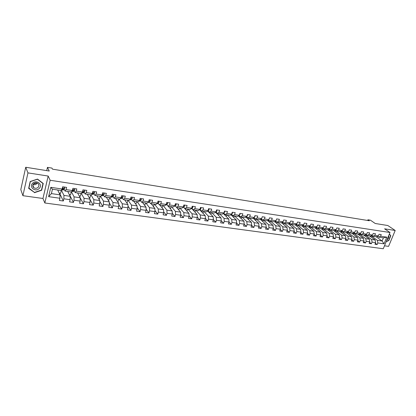 <?xml version="1.0" encoding="UTF-8"?>
<svg xmlns="http://www.w3.org/2000/svg" width="416" height="416" viewBox="0 0 416 416"><rect width="100%" height="100%" fill="white"/><g stroke="black" fill="none" stroke-linecap="round" stroke-linejoin="round"><path stroke-width="0.62" d="M384.488 245.799L388.586 246.366L395.2 230.48L387.816 225.519L375.248 223.496L370.427 220.189L367.926 219.778L367.645 220.475M44.834 202.982L383.266 248.747L389.995 232.508L50.144 180.258L44.834 202.982L42.962 198.474L48.168 176.056L27.96 172.89L22.906 195.697L42.962 198.474M22.906 195.697L20.8 189.628L25.719 167.253L49.244 171.038L47.466 167.357L46.706 170.633M27.96 172.89L25.719 167.253M376.204 236.787L382.117 241.01L383.422 237.848L378.669 237.151L380.588 236.22L381.254 234.598L379.038 234.265L378.378 235.893L374.811 235.362L375.476 233.73L373.235 233.397L372.57 235.035L368.966 234.499L369.632 232.856L367.359 232.513L366.699 234.161L363.043 233.62L363.709 231.967L361.41 231.618L360.745 233.277L357.048 232.731L357.713 231.067L355.384 230.714L354.723 232.388L350.979 231.832L351.64 230.152L349.284 229.798L348.624 231.483L344.828 230.922L345.488 229.232L343.101 228.873L342.441 230.568L338.603 229.996L339.258 228.296L336.846 227.932L336.185 229.637L332.296 229.06L332.951 227.349L330.502 226.98L329.846 228.701L325.905 228.114L326.56 226.392L324.08 226.018L323.424 227.75L319.431 227.157L320.086 225.42L317.569 225.04L316.919 226.782L312.874 226.184L313.524 224.432L310.981 224.052L310.326 225.805L306.228 225.196L306.878 223.439L304.299 223.049L303.644 224.817L299.494 224.198L300.139 222.425L297.528 222.035L296.878 223.813L292.666 223.189L293.316 221.4L290.664 221.005L290.02 222.794L285.75 222.165L286.395 220.366L283.712 219.96L283.067 221.764L278.741 221.125L279.38 219.31L276.661 218.904L276.016 220.719L271.632 220.069L272.272 218.244L269.511 217.828L268.871 219.664L264.425 219.003L265.065 217.162L262.267 216.741L261.628 218.587L257.119 217.922L257.759 216.065L254.92 215.639L254.285 217.5L249.714 216.819L250.349 214.952L247.468 214.521L246.839 216.393L242.2 215.706L242.835 213.824L239.912 213.387L239.283 215.275L234.582 214.578L235.212 212.68L232.253 212.238L231.624 214.141L226.855 213.434L227.479 211.52L224.479 211.073L223.855 212.987L219.019 212.269L219.638 210.345L216.596 209.888L215.972 211.822L211.063 211.094L211.682 209.149L208.593 208.686L207.974 210.636L202.998 209.898L203.611 207.938L200.476 207.47L199.862 209.43L194.808 208.681L195.421 206.71L192.239 206.232L191.63 208.213L186.498 207.454L187.106 205.462L183.877 204.979L183.274 206.976L178.069 206.201L178.672 204.199L175.396 203.705L174.793 205.717L169.51 204.932L170.108 202.914L166.78 202.415L166.182 204.438L160.82 203.648L161.413 201.609L158.038 201.1L157.44 203.143L151.996 202.337L152.589 200.283L149.157 199.768L148.569 201.828L143.042 201.011L143.624 198.936L140.14 198.416L139.558 200.491L133.942 199.659L134.524 197.574L130.988 197.044L130.406 199.139L124.706 198.292L125.278 196.186L121.685 195.645L121.113 197.761L115.32 196.903L115.892 194.776L112.237 194.23L111.67 196.362L105.789 195.489L106.35 193.346L102.643 192.79L102.081 194.938L96.101 194.054L96.658 191.89L92.888 191.324L92.331 193.492L86.258 192.592L86.809 190.414L82.982 189.836L82.43 192.026L76.253 191.11L76.799 188.911L72.909 188.323L72.363 190.533L66.087 189.602L66.628 187.382L62.67 186.789L62.135 189.02L50.794 187.335L48.604 196.654L51.412 193.606L60.024 194.844L57.689 189.987M380.588 236.22L386.802 237.141L384.041 243.823L377.827 242.949L377.166 244.556L375.367 243.246M238.961 225.373L236.668 223.106L236.049 224.968L238.961 225.373L239.585 223.512L244.213 224.162L243.584 226.013L246.459 226.413L247.083 224.562L251.649 225.207L251.02 227.048L253.848 227.443L254.483 225.602L258.981 226.236L258.352 228.067L261.144 228.452L261.778 226.632L266.214 227.256L265.58 229.07L268.336 229.45L268.97 227.64L273.354 228.259L272.714 230.058L275.434 230.438L276.068 228.639L280.389 229.247L279.75 231.036L282.433 231.405L283.072 229.627L287.336 230.225L286.692 231.998L289.338 232.367L289.983 230.594L294.185 231.187L293.545 232.95L296.156 233.314L296.8 231.556L300.95 232.138L300.305 233.886L302.879 234.244L303.524 232.502L307.622 233.074L306.972 234.816L309.514 235.165L310.164 233.433L314.205 234L313.555 235.726L316.066 236.075L316.716 234.354L320.705 234.915L320.055 236.631L322.53 236.974L323.185 235.264L327.122 235.82L326.472 237.52L328.916 237.858L329.566 236.163L333.455 236.709L332.8 238.399L335.218 238.732L335.868 237.047L339.706 237.588L339.056 239.268L341.437 239.6L342.092 237.926L345.883 238.456L345.228 240.126L347.578 240.448L348.234 238.789L351.978 239.314L351.322 240.968L353.647 241.29L354.302 239.642L357.999 240.162L357.344 241.805L359.637 242.122L360.292 240.484L363.943 240.994L363.288 242.632L365.555 242.944L366.21 241.316L369.819 241.821L369.158 243.443L371.394 243.755L372.055 242.138L375.617 242.637L374.956 244.249L377.166 244.556M230.87 214.682L236.418 220.126L236.673 223.101L231.977 222.44L231.353 224.318L229.018 221.957M48.604 196.654L59.914 198.245L59.384 200.45L63.326 200.996L63.856 198.801L70.117 199.68L69.576 201.864L73.455 202.4L73.996 200.226L80.153 201.089L79.607 203.252L83.424 203.783L83.97 201.625L90.028 202.478L89.482 204.625L93.236 205.145L93.787 203.008L99.752 203.845L99.195 205.972L102.887 206.487L103.449 204.365L109.32 205.192L108.758 207.298L112.393 207.808L112.96 205.702L118.737 206.518L118.17 208.608L121.748 209.102L122.32 207.017L128.008 207.818L127.436 209.893L130.962 210.382L131.534 208.317L137.14 209.102L136.557 211.162L140.031 211.64L140.613 209.591L146.125 210.366L145.543 212.404L148.964 212.883L149.547 210.85L154.981 211.614L154.393 213.637L157.763 214.105L158.35 212.087L163.701 212.841L163.114 214.843L166.431 215.306L167.024 213.304L172.297 214.048L171.699 216.039L174.964 216.492L175.562 214.505L180.757 215.238L180.159 217.209L183.378 217.656L183.981 215.691L189.098 216.408L188.495 218.369L191.667 218.811L192.275 216.856L197.314 217.568L196.706 219.508L199.836 219.944L200.444 218.005L205.416 218.707L204.802 220.631L207.886 221.062L208.499 219.138L213.398 219.825L212.784 221.738L215.821 222.16L216.44 220.256L221.265 220.932L220.646 222.83L223.642 223.246L224.26 221.354L229.024 222.024L228.4 223.907L231.353 224.318M47.466 167.357L51.943 168.09L52.478 169.161L369.325 220.745L367.926 219.778M378.378 235.893L376.459 236.824L372.902 236.304L371.722 235.451M369.288 235.773L375.159 240.011L371.602 239.502L365.253 234.884M372.902 236.304L374.811 235.362M375.617 242.637L375.159 240.011M372.055 242.138L371.602 239.502M372.57 235.035L370.666 235.976L367.063 235.446L365.867 234.577M363.537 234.926L369.366 239.184L365.763 238.664L359.382 233.974M367.063 235.446L368.966 234.499M369.819 241.821L369.366 239.184M366.21 241.316L365.763 238.664M366.699 234.161L364.801 235.113L361.15 234.577L359.944 233.688M357.713 234.073L363.501 238.342L359.856 237.817L353.439 233.048M361.15 234.577L363.043 233.62M363.943 240.994L363.501 238.342M360.292 240.484L359.856 237.817M360.745 233.277L358.857 234.239L355.165 233.698L353.943 232.788M351.816 233.204L357.562 237.489L353.87 236.964L347.417 232.112M355.165 233.698L357.048 232.731M357.999 240.162L357.562 237.489M354.302 239.642L353.87 236.964M354.723 232.388L352.846 233.355L349.107 232.804L347.87 231.878M345.852 232.326L351.551 236.631L347.812 236.096L341.323 231.161M349.107 232.804L350.979 231.832M351.978 239.314L351.551 236.631M348.234 238.789L347.812 236.096M348.624 231.483L346.752 232.461L342.966 231.904L341.718 230.953M339.81 231.442L345.462 235.758L341.676 235.212L335.156 230.194M342.966 231.904L344.828 230.922M345.883 238.456L345.462 235.758M342.092 237.926L341.676 235.212M342.441 230.568L340.584 231.556L336.752 230.989L335.483 230.017M333.689 230.542L339.295 234.874L335.462 234.322L328.905 229.216M336.752 230.989L338.603 229.996M339.706 237.588L339.295 234.874M335.868 237.047L335.462 234.322M336.185 229.637L334.339 230.636L330.455 230.064L329.176 229.07M327.496 229.632L333.05 233.979L329.17 233.423L322.577 228.223M330.455 230.064L332.296 229.06M333.455 236.709L333.05 233.979M329.566 236.163L329.17 233.423M329.846 228.701L328.011 229.705L324.074 229.128L322.78 228.108M321.225 228.706L326.726 233.069L322.795 232.508L316.165 227.209M324.074 229.128L325.905 228.114M327.122 235.82L326.726 233.069M323.185 235.264L322.795 232.508M323.424 227.75L321.604 228.764L317.616 228.181L316.306 227.131M314.87 227.776L320.32 232.154L316.337 231.582L309.67 226.184M317.616 228.181L319.431 227.157M320.705 234.915L320.32 232.154M316.716 234.354L316.337 231.582M316.919 226.782L315.11 227.812L311.069 227.219L309.743 226.143M308.433 226.829L313.83 231.223L309.795 230.641L303.092 225.139M311.069 227.219L312.874 226.184M314.205 234L313.83 231.223M310.164 233.433L309.795 230.641M310.326 225.805L308.532 226.845L304.439 226.242L303.098 225.139M301.891 225.852L307.252 230.282L303.165 229.694L297.861 225.274M304.439 226.242L306.228 225.196M307.622 233.074L307.252 230.282M303.524 232.502L303.165 229.694M303.644 224.817L301.865 225.862L297.716 225.254L296.358 224.125M295.209 224.812L300.591 229.325L296.447 228.732L291.205 224.297M297.716 225.254L299.494 224.198M300.95 232.138L300.591 229.325M296.8 231.556L296.447 228.732M296.878 223.813L295.11 224.874L290.909 224.255L289.531 223.09M288.439 223.761L293.842 228.358L289.64 227.755L284.461 223.309M290.909 224.255L292.666 223.189M294.185 231.187L293.842 228.358M289.983 230.594L289.64 227.755M290.02 222.794L288.262 223.865L284.008 223.241L282.615 222.045M283.743 223.012L281.58 222.695L286.998 227.375L282.745 226.767L277.628 222.305M284.008 223.241L285.75 222.165M287.336 230.225L286.998 227.375M283.072 229.627L282.745 226.767M283.067 221.764L281.325 222.846L277.009 222.212L275.605 220.984M274.622 221.603L280.067 226.382L275.751 225.763L270.702 221.286M277.009 222.212L278.741 221.125M280.389 229.247L280.067 226.382M276.068 228.639L275.751 225.763M276.016 220.719L274.295 221.811L269.922 221.172L268.497 219.903M267.576 220.501L273.036 225.373L268.663 224.749L263.687 220.256M269.922 221.172L271.632 220.069M273.354 228.259L273.036 225.373M268.97 227.64L268.663 224.749M268.871 219.664L267.166 220.766L262.73 220.116L261.29 218.811M260.437 219.378L265.912 224.354L261.482 223.72L256.573 219.211M262.73 220.116L264.425 219.003M266.214 227.256L265.912 224.354M261.778 226.632L261.482 223.72M261.628 218.587L259.938 219.705L255.445 219.045L253.984 217.703M253.198 218.234L258.69 223.319L254.197 222.674L249.366 218.15M255.445 219.045L257.119 217.922M258.981 226.236L258.69 223.319M254.483 225.602L254.197 222.674M254.285 217.5L252.611 218.629L248.056 217.958L246.579 216.575M245.856 217.074L251.368 222.269L246.813 221.614L242.055 217.079M248.056 217.958L249.714 216.819M251.649 225.207L251.368 222.269M247.083 224.562L246.813 221.614M247.4 214.724L247.504 215.55L245.185 217.537L240.562 216.856L239.07 215.426M238.415 215.888L243.948 221.203L239.325 220.542L234.645 215.987M240.562 216.856L242.2 215.706M244.213 224.162L243.948 221.203M239.585 223.512L239.325 220.542M239.283 215.275L237.65 216.429L232.96 215.743L231.452 214.266L231.78 214.152L230.012 215.306L225.254 214.609L223.766 213.122M227.136 214.885L231.733 219.456L236.418 220.126M232.96 215.743L234.582 214.578M231.977 222.44L231.733 219.456M223.22 213.455L228.784 219.029L224.032 218.348L219.518 213.767M225.254 214.609L226.855 213.434M229.024 222.024L228.784 219.029M224.26 221.354L224.032 218.348M223.855 212.987L222.258 214.167L217.438 213.46L215.977 211.968M215.462 212.207L221.042 217.922L216.221 217.23L211.791 212.628M217.438 213.46L219.019 212.269M221.265 220.932L221.042 217.922M216.44 220.256L216.221 217.23M216.762 209.914L216.918 210.995L216.289 211.858L214.401 213.013L209.508 212.295L208.073 210.792M207.615 210.954L213.184 216.793L208.296 216.096L203.96 211.479M209.508 212.295L211.063 211.094M213.398 219.825L213.184 216.793M208.499 219.138L208.296 216.096M208.832 208.723L208.998 209.81L208.374 210.683L206.424 211.843L201.458 211.11L200.054 209.602M199.706 209.732L205.218 215.654L200.257 214.942L196.014 210.314M201.458 211.11L202.998 209.898M205.416 218.707L205.218 215.654M200.444 218.005L200.257 214.942M200.788 207.516L200.964 208.614L200.346 209.492L199.867 209.42L198.333 210.652L193.294 209.914L191.916 208.395M191.682 208.484L197.132 214.495L192.098 213.772L187.954 209.128M193.294 209.914L194.808 208.681M197.314 217.568L197.132 214.495M192.275 216.856L192.098 213.772M192.624 206.289L192.811 207.397L192.202 208.286L191.63 208.203L190.122 209.446L185.011 208.697L183.664 207.168M183.539 207.215L188.932 213.32L183.825 212.586L179.774 207.927M185.011 208.697L186.498 207.454M189.098 216.408L188.932 213.32M183.981 215.691L183.825 212.586M183.274 206.976L181.792 208.224L176.602 207.459L175.287 205.925L180.606 212.124L175.422 211.385L171.48 206.705M176.602 207.459L178.069 206.201M180.757 215.238L180.606 212.124M175.562 214.505L175.422 211.385M175.932 203.788L176.14 204.911L175.547 205.816L174.793 205.707L173.337 206.981L168.069 206.206L166.785 204.662M168.256 206.232L172.162 210.917L166.899 210.163L163.062 205.468M168.069 206.206L169.51 204.932M172.297 214.048L172.162 210.917M167.024 213.304L166.899 210.163M167.398 202.504L167.617 203.642L167.034 204.552L166.187 204.428L164.757 205.717L159.411 204.932L158.153 203.377M159.791 204.989L163.587 209.685L158.246 208.92L154.518 204.214M159.411 204.932L160.82 203.648M163.701 212.841L163.587 209.685M158.35 212.087L158.246 208.92M157.44 203.143L156.042 204.438L150.613 203.642L149.396 202.077M151.195 203.726L154.882 208.437L149.458 207.662L145.844 202.94M150.613 203.642L151.996 202.337M154.981 211.614L154.882 208.437M149.547 210.85L149.458 207.662M148.569 201.828L147.196 203.138L141.684 202.327L140.504 200.756M142.475 202.446L146.047 207.173L140.54 206.383L137.046 201.646M141.684 202.327L143.042 201.011M146.125 210.366L146.047 207.173M140.613 209.591L140.54 206.383M139.558 200.491L138.216 201.817L132.621 200.996L131.472 199.415M133.624 201.146L137.072 205.884L131.487 205.083L128.112 200.335M132.621 200.996L133.942 199.659M137.14 209.102L137.072 205.884M131.534 208.317L131.487 205.083M130.406 199.139L129.095 200.481L123.412 199.644L122.304 198.047M124.639 199.826L127.962 204.578L122.288 203.767L119.038 199.004M123.412 199.644L124.706 198.292M128.008 207.818L127.962 204.578M122.32 207.017L122.288 203.767M121.113 197.761L119.834 199.118L114.062 198.271L112.991 196.664M115.513 198.484L118.711 203.252L112.944 202.426L109.829 197.647M114.062 198.271L115.32 196.903M118.737 206.518L118.711 203.252M112.96 205.702L112.944 202.426M111.67 196.362L110.422 197.735L104.562 196.872L103.532 195.255M106.246 197.122L109.314 201.906L103.459 201.068L100.474 196.274M104.562 196.872L105.789 195.489M109.32 205.192L109.314 201.906M103.449 204.365L103.459 201.068M102.081 194.938L100.864 196.331L94.91 195.458L93.922 193.82M96.84 195.738L99.767 200.538L93.818 199.685L90.974 194.88M94.91 195.458L96.101 194.054M99.752 203.845L99.767 200.538M93.787 203.008L93.818 199.685M92.331 193.492L91.156 194.906L85.103 194.017L84.157 192.369M87.282 194.334L90.069 199.15L84.022 198.281L81.307 193.43M85.103 194.017L86.258 192.592M90.028 202.478L90.069 199.15M83.97 201.625L84.022 198.281M82.43 192.026L81.286 193.456L75.135 192.551L74.24 190.887M77.574 192.91L80.215 197.735L74.074 196.856L71.401 191.797M75.135 192.551L76.253 191.11M80.153 201.089L80.215 197.735M73.996 200.226L74.074 196.856M72.363 190.533L71.261 191.984L65.01 191.064L64.158 189.379M67.709 191.459L70.2 196.3L63.955 195.406L61.339 190.112M65.01 191.064L66.087 189.602M70.117 199.68L70.2 196.3M63.856 198.801L63.955 195.406M62.135 189.02L61.069 190.486L52.447 189.218L50.794 187.335M59.914 198.245L60.024 194.844M48.168 176.056L50.144 180.258M395.2 230.48L384.587 228.816L389.995 232.508M52.447 189.218L51.412 193.606M378.669 237.151L377.499 236.319M371.051 235.784L377.369 240.328L382.117 241.01L384.041 243.823M383.422 237.848L386.802 237.141M377.827 242.949L377.369 240.328M59.171 193.071L60.674 193.289L61.313 190.148M63.326 200.996L59.53 193.123M69.29 194.537L70.616 194.724L71.302 191.927M73.455 202.4L69.415 194.553M79.253 195.978L80.397 196.144L81.078 193.424M83.424 203.783L80.21 197.912M89.05 197.392L90.033 197.532L90.719 194.839M93.236 205.145L90.064 199.664M98.701 198.791L99.512 198.905L100.209 196.238M102.887 206.487L99.762 201.354M108.196 200.164L108.852 200.257L109.554 197.61M112.393 207.808L109.314 202.987M117.546 201.516L118.045 201.588L118.758 198.962M121.748 209.102L118.721 204.568M126.75 202.847L127.104 202.899L127.821 200.294M130.962 210.382L127.982 206.107M135.819 204.157L136.744 201.604M140.031 211.64L137.108 207.6M144.747 205.447L145.538 202.894M148.964 212.883L146.094 209.056M153.483 206.648L154.201 204.168M157.763 214.105L154.944 210.475M162.042 207.782L162.739 205.421M166.431 215.306L163.665 211.864M170.482 208.9L171.148 206.658M174.964 216.492L172.26 213.221M178.792 210.012L179.436 207.875M183.378 217.656L180.726 214.547M186.982 211.115L187.606 209.076M191.667 218.811L189.067 215.842M192.712 209.622L193.081 209.674M195.057 212.207L195.66 210.262M199.836 219.944L197.288 217.116M200.699 210.798L201.24 210.876M203.013 213.288L203.601 211.427M207.886 221.062L205.395 218.358M208.567 211.952L209.279 212.061M210.86 214.354L211.427 212.576M215.821 222.16L213.382 219.58M216.33 213.096L217.209 213.226M218.598 215.415L219.149 213.71M223.642 223.246L221.255 220.776M223.985 214.219L225.02 214.375M226.221 216.466L226.756 214.828M231.53 215.332L232.721 215.509M233.745 217.5L234.265 215.93M238.976 216.429L240.318 216.627M241.16 218.53L241.67 217.022M246.459 226.413L244.192 224.219M246.319 217.506L247.806 217.724M248.477 219.544L248.971 218.093M253.848 227.443L251.612 225.311M253.562 218.572L255.195 218.811M255.694 220.548L256.173 219.149M261.144 228.452L258.929 226.387M260.707 219.622L262.475 219.882M262.818 221.541L263.281 220.194M268.336 229.45L266.152 227.448M267.758 220.662L269.662 220.943M269.838 222.518L270.296 221.224M275.434 230.438L273.27 228.488M274.716 221.686L276.749 221.983M276.77 223.491L277.217 222.243M282.433 231.405L280.296 229.512M283.613 224.453L284.045 223.246M289.338 232.367L287.227 230.526M288.512 223.714L290.638 224.026M290.363 225.399L290.81 224.172M296.156 233.314L294.065 231.52M295.36 224.723L297.445 225.03M297.024 226.335L297.492 225.066M302.879 234.244L300.815 232.497M302.115 225.716L304.07 226.002L303.051 225.165M303.602 227.266L304.07 226.002M309.514 235.165L307.476 233.464M308.781 226.699L310.549 226.959L309.629 226.21M310.097 228.181L310.549 226.959M316.066 236.075L314.049 234.416M315.364 227.666L316.95 227.9L316.118 227.235M316.503 229.086L316.95 227.9M322.53 236.974L320.538 235.357M321.859 228.618L323.268 228.826L322.53 228.244M322.832 229.986L323.268 228.826M328.916 237.858L326.945 236.283M328.271 229.564L329.508 229.746L328.858 229.242M329.082 230.87L329.508 229.746M335.218 238.732L333.268 237.193M334.599 230.495L335.67 230.651L335.109 230.22M335.249 231.743L335.67 230.651M341.437 239.6L339.513 238.092M340.85 231.416L341.754 231.546L341.281 231.187M341.344 232.612L341.754 231.546M347.578 240.448L345.675 238.982M347.017 232.32L347.766 232.43L347.376 232.138M347.36 233.464L347.766 232.43M353.647 241.29L351.764 239.855M353.111 233.22L353.704 233.303L353.392 233.074M353.304 234.312L353.704 233.303M359.637 242.122L357.776 240.724M359.174 235.149L359.564 234.166M365.555 242.944L363.714 241.571M364.978 235.976L365.362 235.019M371.394 243.755L369.574 242.414M370.703 236.792L371.082 235.862M34.429 192.696L41.673 190.252L43.233 183.482L37.523 179.083L30.191 181.522L28.657 188.365L34.273 192.301M386.194 241.675L388.82 240.547L390.811 235.747L389.371 234.005M41.517 189.883L41.673 190.252M390.322 235.409L390.811 235.747M64.36 187.044L64.709 188.297L64.246 189.316L63.04 190.05L61.833 189.873M62.738 188.557L62.676 188.245M61.604 189.748L63.003 189.134L63.211 188.204L62.036 189.15M63.341 188.536L63.164 188.193L62.379 188.817M39.286 188.401C43.264 184.558 36.28 179.176 32.588 183.31C28.6 187.221 35.662 192.514 39.286 188.401M38.121 187.32C39.239 185.879 39.125 184.569 37.773 183.383C36.275 182.53 34.866 182.681 33.54 183.836C32.427 185.276 32.536 186.581 33.868 187.762C35.37 188.63 36.79 188.484 38.121 187.32M33.046 184.532C34.408 185 35.61 184.751 36.655 183.778L37.159 183.056M28.87 188.24L30.352 181.61L37.456 179.249L42.988 183.508L41.475 190.07L34.46 192.442L28.756 187.938M42.843 183.18L42.988 183.508M36.722 182.92L33.275 184.158M389.303 234.177L390.614 235.768L388.684 240.412L386.292 241.446M386.896 239.99C388.606 238.706 389.21 237.26 388.695 235.643M74.485 188.562L74.818 189.805L74.344 190.814L73.086 191.532L71.9 191.355M71.77 191.318L73.122 190.632L73.341 189.712L72.374 190.502M73.471 190.044L73.284 189.701L72.556 190.252M84.448 190.055L84.77 191.287L84.282 192.286L82.971 192.988L81.806 192.816L83.08 192.109L83.314 191.194L82.482 191.818M83.434 191.526L83.242 191.183L82.56 191.677M94.25 191.526L94.557 192.748L94.058 193.736L92.706 194.428L91.681 194.277M91.702 194.246L93.241 192.982L93.122 192.655L92.487 192.889M93.241 192.982L93.038 192.644L92.446 193.06M103.901 192.977L104.198 194.184L103.683 195.166L102.664 195.754L101.405 195.707M101.53 195.572L102.898 194.418L102.289 194.142M102.898 194.418L102.679 194.08L102.222 194.402M113.396 194.402L113.682 195.598L113.157 196.57L112.107 197.148L110.978 197.122M111.254 196.82L112.398 195.832L111.899 195.499M112.398 195.832L112.174 195.494L111.836 195.733M122.751 195.806L123.022 196.992L122.486 197.954L121.404 198.52L120.406 198.51M120.822 198.068L121.753 197.226L121.358 196.862M121.753 197.226L121.306 197.049M131.955 197.184L132.215 198.364L131.669 199.311L129.683 199.878M130.234 199.311L130.962 198.593L130.66 198.224M130.962 198.593L130.624 198.354M141.019 198.546L141.268 199.711L140.712 200.652L138.814 201.23M139.506 200.548L140.031 199.945L139.812 199.581M149.947 199.888L150.186 201.042L149.62 201.973L147.81 202.556M148.58 201.796L148.824 200.938M158.74 201.204L158.964 202.353L158.392 203.273L156.666 203.861M157.482 203.008L157.69 202.29M167.034 204.552L165.391 205.145M166.27 204.142L166.416 203.648M175.547 205.816L174.002 206.404M184.34 205.046L184.538 206.164L183.934 207.059L182.515 207.615M192.202 208.286L190.954 208.764M200.346 209.492L199.295 209.882M208.374 210.683L207.516 210.995M216.289 211.858L215.613 212.092M224.578 211.089L224.728 212.155L223.595 213.179M232.284 212.243L232.43 213.304L231.78 214.152M239.892 213.455L240.016 214.438L239.216 215.327M254.805 215.972L254.883 216.653L254.301 217.448M262.106 217.204L261.669 218.473M269.308 218.421L268.944 219.461M276.406 219.622L276.13 220.402M283.41 220.802L283.244 221.27M64.698 188.266L62.4 187.923M63.367 189.956L62.13 189.774M64.246 189.316L63.003 189.134M74.812 189.774L72.634 189.446M73.429 191.438L72.212 191.261M74.344 190.814L73.122 190.632M84.76 191.256L82.701 190.949M83.33 192.899L82.129 192.722M84.282 192.286L83.08 192.109M94.552 192.717L92.607 192.426M93.075 194.34L91.894 194.168M94.058 193.736L92.877 193.56M104.187 194.152L102.357 193.882M102.664 195.754L101.514 195.588M103.683 195.166L102.518 194.99M113.672 195.567L111.951 195.312M112.107 197.148L111.093 197.002M113.157 196.57L112.013 196.399M123.011 196.96L121.394 196.721M121.404 198.52L120.515 198.39M122.486 197.954L121.358 197.782M132.205 198.333L130.692 198.104M130.556 199.872L129.797 199.763M131.669 199.311L130.556 199.15M141.263 199.68L139.844 199.472M139.573 201.204L138.934 201.11M140.712 200.652L139.62 200.491M139.797 199.633L140.031 199.945M150.176 201.011L148.86 200.814M148.45 202.514L147.93 202.436M149.62 201.973L148.569 201.817M158.959 202.322L157.737 202.14M157.196 203.809L156.79 203.746M158.392 203.273L157.446 203.133M167.612 203.611L166.478 203.445M165.812 205.078L165.516 205.036M176.134 204.885L175.089 204.729M184.532 206.133L183.57 205.993M183.934 207.059L183.274 206.96M192.806 207.371L191.927 207.236M200.959 208.582L200.164 208.468M208.993 209.784L208.281 209.674M216.918 210.964L216.278 210.87M224.723 212.129L224.162 212.046M232.424 213.278L231.93 213.205M240.016 214.412L239.595 214.349M247.499 215.524L247.151 215.472M254.883 216.627L254.597 216.585M32.828 185.146L33.868 187.762"/></g></svg>
